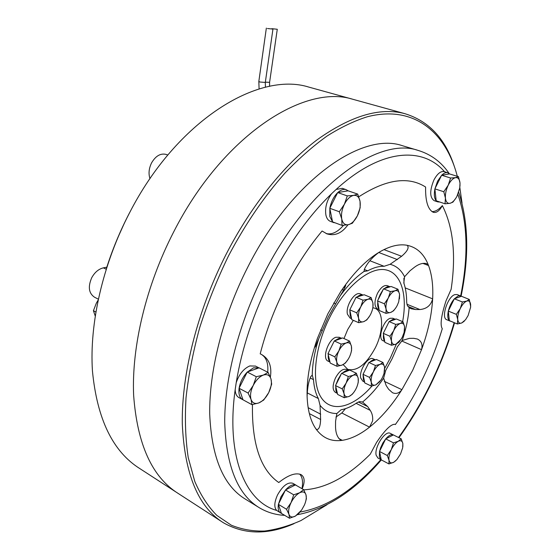<?xml version="1.0" encoding="UTF-8"?>
<svg xmlns="http://www.w3.org/2000/svg" width="560" height="560" viewBox="0 0 560 560"><rect width="100%" height="100%" fill="white"/><g stroke="black" fill="none" stroke-linecap="round" stroke-linejoin="round"><path stroke-width="0.84" d="M267.477 28.518L272.944 29.099L267.477 28.518M271.852 28.679L277.277 29.267L271.852 28.679M98.273 299.152L94.458 297.171C88.739 293.251 87.836 286.755 91.742 277.69C94.745 272.286 98.623 269.01 103.39 267.855L106.82 267.162M149.975 178.654L149.919 178.486C148.358 173.551 148.911 168.35 151.578 162.876C155.708 155.883 160.559 153.062 166.131 154.42L166.355 154.504M124.684 222.467L117.152 239.19M311.108 87.731L308.735 87.073C258.468 71.19 176.827 120.372 129.493 212.94C102.676 264.537 89.341 323.54 92.442 370.944C97.097 419.188 112.917 451.752 139.916 468.65L176.274 492.205M308.735 87.073L352.828 99.274C304.178 83.692 222.572 135.583 173.67 231.938C146.013 285.628 131.551 346.633 133.623 395.129C137.235 444.416 152.152 477.232 178.374 493.57C152.152 477.232 137.235 444.416 133.623 395.129C131.551 346.633 146.013 285.628 173.67 231.938C222.572 135.583 304.178 83.692 352.828 99.274L355.131 99.911M129.381 213.108C120.099 230.979 112.448 249.41 106.428 268.401M98.042 300.258L96.334 303.177L93.429 310.716L95.179 315.875M95.823 311.99L93.429 310.716M450.023 321.069L446.845 319.767C440.713 318.22 447.615 296.527 454.895 294.609L457.17 294.581M469.308 299.453L460.383 295.827L458.199 295.904L454.279 298.893C451.5 302.204 449.519 306.243 448.343 311.003L448.301 311.178C447.356 315.84 447.699 318.997 449.344 320.635L457.324 323.981L457.751 319.557L456.337 314.349L460.292 308.518L462.392 301.966L466.788 301.063L469.308 299.453L470.673 306.439M401.205 438.83L393.4 434.938C391.328 434.126 388.787 435.428 385.77 438.83L382.865 443.002L380.681 447.643L379.533 451.465L379.344 456.939L381.248 459.858L388.941 463.932L389.004 460.215L387.289 455.525L391.279 449.645L393.484 442.855L398.258 441.287L401.205 438.83L402.843 443.534L402.864 446.586M381.052 459.704L377.986 458.073L376.173 455.266C374.052 447.475 385.252 430.101 390.229 433.328L390.32 433.377M303.653 489.636L295.407 484.911C292.579 484.239 289.31 485.905 285.586 489.923L280.952 496.853L278.397 504.406C277.753 508.697 278.46 511.511 280.518 512.848L289.506 518.238L288.967 514.353L286.545 509.285L291.067 502.607L293.706 494.816L299.649 492.765L303.653 489.636L305.97 494.732L306.397 498.687L305.382 502.488M280.399 512.771L276.647 510.419C273.945 507.381 274.253 502.187 277.585 494.837C282.8 485.723 287.854 481.866 292.761 483.259L292.887 483.336M268.135 372.435L259.098 367.843L253.526 367.829L247.163 372.176C242.893 376.74 240.212 382.053 239.127 388.115L239.092 388.339C238.399 394.065 239.603 397.831 242.704 399.63L251.937 404.677L251.055 399.455L248.094 393.057L253.239 385.427L256.305 376.726L263.298 375.095L268.135 372.435L270.949 378.847L271.684 384.139L268.716 392.63L263.697 400.057L258.881 402.899L251.937 404.677M242.494 399.518L239.036 397.649C236.607 396.326 235.326 393.645 235.179 389.62L236.208 382.683C239.148 374.178 243.684 368.592 249.809 365.932L255.5 366.1M334.117 222.74L330.463 221.375C328.174 220.521 326.655 218.407 325.899 215.019C324.828 207.767 326.711 200.676 331.548 193.746L336.161 189.42L342.391 188.37M357.728 194.096L348.117 190.827L346.101 189.644C343.532 188.895 340.767 189.868 337.799 192.549L337.645 192.689C333.711 196.651 331.114 201.81 329.847 208.159L329.784 216.454L332.563 221.879L342.006 225.393L341.761 219.009L339.325 211.743L344.407 204.211L347.291 195.902L353.64 195.377L357.728 194.096L360.038 201.348L360.157 207.753L357.357 215.866L352.401 223.216L348.32 224.693L342.006 225.393M303.772 489.846C325.57 488.593 347.725 476.721 370.237 454.223L376.628 442.309C384.979 429.989 391.083 423.983 394.919 424.298L394.849 424.27M395.325 424.578C405.496 410.466 414.582 395.241 422.59 378.889C430.577 362.53 437.136 345.8 442.274 328.699C439.95 325.031 441.203 315.742 446.026 300.832L451.136 289.317C456.19 255.143 453.264 227.234 442.358 205.604C439.516 210.847 436.499 213.087 433.3 212.31C427.903 209.552 425.334 201.124 425.607 187.033C408.261 175.994 385.987 179.249 358.792 196.798M384.727 341.467L383.096 340.739C377.258 339.024 383.271 320.173 390.306 318.262L392.882 318.262M403.025 321.811L396.403 319.004L392.959 319.389L389.116 321.58L383.292 333.354L383.509 334.565C383.145 337.596 383.537 339.787 384.671 341.145L384.881 342.335L391.461 345.254L391.531 341.145L389.921 336.259L393.687 330.701L395.766 324.422L400.253 323.47L403.025 321.811L404.565 326.697L404.488 330.568M382.963 362.481L376.418 359.471L375.417 359.87C373.828 359.429 371.994 360.157 369.915 362.061L368.9 362.467L363.041 374.318L363.349 379.302L364.812 382.963L371.322 386.085L371.287 382.172L369.593 377.426L373.366 371.861L375.48 365.512L380.072 364.371L382.963 362.481L384.587 367.227L384.552 371.175M364.616 382.011L362.796 381.136L360.745 378.056C358.785 370.706 368.249 355.985 373.072 358.771L373.17 358.813M356.37 373.261L349.72 370.097L348.649 370.517C346.927 370.09 344.953 370.874 342.741 372.869L341.656 373.303L338.163 379.204L335.552 385.595L335.839 386.792C335.545 389.851 336.056 392.014 337.372 393.267L337.645 394.443L344.253 397.733L344.078 393.743L342.216 388.871L346.122 383.103L348.334 376.516L353.22 375.284L356.37 373.261L358.155 378.133L358.26 382.165L357.77 384.181M337.407 393.414L335.482 392.462C332.332 390.075 332.339 385.224 335.503 377.902C339.157 371.343 342.797 368.515 346.423 369.411L346.535 369.467M349.552 341.082L342.713 337.974L338.702 338.499L334.299 340.942L327.992 353.612L328.293 354.893C327.999 358.113 328.545 360.416 329.924 361.809L330.225 363.062L337.015 366.31L336.791 362.005L334.831 356.839L338.87 350.875L341.173 344.099L346.248 342.979L349.552 341.082L351.421 346.255L351.568 350.588L350.609 354.123M329.98 362.026L328.181 361.172C321.699 359.023 328.027 339.444 335.965 337.246L339.255 337.281M351.624 318.745L350.07 318.066L347.438 314.23C345.31 306.103 354.851 291.081 360.283 293.902L360.409 293.958M371.133 297.64L364.21 294.763L363.048 295.057C361.333 294.441 359.373 295.064 357.168 296.919L356.062 297.262L349.797 309.834L350.189 315.434L351.82 319.669L358.694 322.686L358.589 318.157L356.727 312.83L360.752 306.88L363.02 300.181L367.976 299.271L371.133 297.64L372.911 302.974L372.939 307.524L372.295 310.093M321.265 333.004L328.328 316.813L340.088 296.009C347.739 285.369 355.691 277.207 363.951 271.509L367.703 270.823C373.611 267.631 379.078 266.119 384.111 266.294L390.096 264.299C396.396 265.902 401.226 270.053 404.572 276.752L403.802 282.933C405.72 288.491 406.679 294.945 406.679 302.302L407.267 305.354L409.122 307.643C408.352 318.157 406.049 329.105 402.206 340.48L397.376 346.773L392.035 358.89L385.728 370.419L383.642 378.175C377.097 387.856 370.069 395.815 362.544 402.045L359.751 401.604L357.119 402.661C351.575 406.476 346.199 408.863 341.012 409.815L336.875 413.497C330.078 413.595 324.471 410.865 320.04 405.307L318.353 398.545C315.665 393.547 314.041 387.24 313.474 379.631L312.263 375.165C312.417 363.902 314.58 351.743 318.766 338.688L321.265 333.004M342.104 289.569L343.567 290.185L340.088 296.009M338.821 438.508L342.272 440.335C331.282 441.889 322.455 438.011 315.784 428.694C310.548 421.001 307.657 410.263 307.111 396.487C307.377 388.787 308.322 382.844 309.946 378.651L310.891 376.432L312.263 375.165M384.223 381.297L401.898 389.676C392.049 405.258 381.269 417.746 369.558 427.14L372.61 420.854C372.995 416.892 372.204 413.392 370.223 410.354L367.696 406.588L362.544 402.045M401.912 389.655L412.713 370.258L421.533 349.664C422.849 344.512 421.442 340.963 417.326 339.01L413.686 338.317L409.381 338.366L402.206 340.48M437.738 201.859L434.245 200.704C429.681 197.568 429.562 190.687 433.888 180.061C437.22 173.845 440.601 171.017 444.038 171.577L444.157 171.619M458.458 176.659L449.498 173.915L447.692 172.711C445.886 172.242 443.891 173.075 441.707 175.217L437.556 181.23L434.889 188.958C433.853 194.446 434.287 198.387 436.184 200.781L445.032 203.805L445.438 198.135L443.8 191.737L448.217 185.199L450.59 178.017L455.567 177.653L458.458 176.659L460.005 183.043L459.984 186.165M379.106 309.673L377.601 309.043C374.15 306.565 374.101 301.364 377.44 293.447C380.681 287.532 383.943 284.921 387.233 285.628L387.345 285.677M397.964 289.24L391.153 286.496L389.956 286.727C388.402 286.188 386.617 286.783 384.601 288.512L383.579 288.82L380.17 294.567L377.559 300.944L377.79 302.232C377.426 305.417 377.839 307.748 379.029 309.239L379.253 310.513L386.015 313.369L386.057 308.959L384.377 303.786L388.262 298.046L390.418 291.599L395.073 290.759L397.964 289.24L399.574 294.413L399.455 298.851M307.111 396.48C306.607 378.994 310.051 359.611 317.436 338.338L327.873 313.789L341.026 291.13C353.185 273.287 365.813 260.365 378.91 252.371C389.298 246.218 398.601 243.838 406.812 245.231C416.927 247.24 424.165 254.009 428.54 265.531L426.454 263.564C422.702 262.766 418.586 264.082 414.106 267.519L410.039 270.746L404.572 276.752M353.318 320.327L347.648 329.651L343.987 338.555M343.154 364.609L347.739 369.334C357.098 371.553 366.275 364.399 375.27 347.893C383.775 331.212 383.796 311.43 374.78 308.217L372.897 307.713M294.007 523.67C268.086 535.017 244.573 534.716 223.461 522.781C198.282 507.192 184.562 474.166 182.294 423.717C181.538 373.996 197.4 310.632 226.044 254.464C251.083 205.625 284.417 164.458 317.016 139.867C350.588 115.892 379.75 107.128 404.509 113.568C428.575 120.862 445.137 138.362 454.202 166.082M326.949 504.756L300.937 520.569C288.673 526.001 276.584 529.487 264.663 531.041C252.945 531.391 241.829 529.445 231.308 525.203L216.839 515.424C208.117 506.604 200.774 495.292 194.803 481.488L188.223 457.534C185.486 439.446 184.751 419.51 186.025 397.74C188.51 375.151 193.088 351.736 199.752 327.495C207.578 303.128 217.175 279.223 228.557 255.78C245.294 224.119 264.138 196.504 285.096 172.942C299.054 158.403 313.054 146.083 327.096 135.996C340.984 127.246 354.396 120.841 367.311 116.767C411.985 105.238 443.114 129.962 455.735 170.695L457.338 176.309M459.83 187.453L462.028 203.091M257.95 506.891L245.707 499.331C223.594 486.136 211.596 457.702 209.706 414.022C209.083 371.035 222.796 316.358 247.443 267.792C291.193 180.32 361.802 131.586 402.192 145.635L404.054 146.195M347.984 224.763C341.859 233.24 334.852 236.278 326.97 233.87L322.084 231.021C308.301 247.499 295.946 266.483 285.033 287.98C274.204 309.547 265.93 331.506 260.204 353.857L261.093 354.242C268.968 358.512 272.055 366.149 270.368 377.16M405.216 287.896L432.649 298.851C433.321 285.901 431.956 274.792 428.54 265.531L422.821 263.375M407.848 306.376L415.527 309.533L419.867 309.54C426.713 308.924 430.969 305.361 432.649 298.851C431.711 315.049 428.008 331.982 421.533 349.664L401.569 340.921M340.459 439.964L342.272 440.335C351.05 438.97 360.143 434.574 369.558 427.14L341.817 412.986L345.471 408.667M302.197 488.789C305.102 481.74 304.731 477.022 301.091 474.649C295.68 472.409 288.232 475.034 278.761 482.524C260.568 469.889 251.797 443.912 252.455 404.593M378.91 252.371C373.282 256.585 369.054 261.058 366.226 265.804L364.714 268.513L363.951 271.509M343.567 290.185L345.751 285.432C345.275 285.376 343.7 287.28 341.026 291.13M317.436 338.338C315.553 343.945 314.769 346.892 315.084 347.179L318.766 338.688M340.557 440.013C337.281 437.423 335.601 432.873 335.531 426.37L335.587 421.211L336.875 413.497M315.784 428.694L316.666 429.541C319.025 429.632 320.348 426.286 320.628 419.503L320.04 405.307M401.898 389.676C399.21 393.239 396.074 394.261 392.511 392.728L388.633 389.27L386.169 385.532L383.642 378.175M406.812 245.231L407.19 245.329C409.381 247.513 407.526 251.167 401.611 256.277L390.096 264.299M415.527 309.533L411.089 308.735L409.122 307.643M301.98 488.656C303.205 481.894 302.442 477.036 299.684 474.089M267.722 372.225C268.464 363.237 266.273 357.259 261.163 354.284M326.095 233.52C331.744 234.955 337.554 232.211 343.532 225.302M431.9 211.603C435.232 211.708 438.718 209.706 442.358 205.604M404.012 283.556L403.879 278.257M390.152 286.804L384.601 288.512M382.774 290.444L378.364 299.32M377.79 302.232L379.029 309.239M395.836 307.804L393.547 310.807L390.656 312.445L386.015 313.369M377.559 300.944L384.377 303.786M383.579 288.82L390.418 291.599M399.574 294.413L398.72 301.812L397.215 305.459C395.248 309.169 393.064 311.5 390.656 312.445C388.22 313.152 386.687 311.99 386.057 308.959C385.616 305.725 386.351 302.085 388.262 298.046C390.299 294.105 392.574 291.683 395.073 290.759C397.502 290.143 399 291.361 399.574 294.413M436.31 200.921L437.864 201.901L439.586 201.999M449.498 173.915L441.707 175.217M441.581 175.336L434.931 188.748M434.889 188.958L436.184 200.781M441.637 175.224L450.59 178.017M455.868 198.156L452.893 202.153L449.995 203.308L445.032 203.805M434.875 188.86L443.8 191.737M455.567 177.653C458.094 177.387 459.571 179.186 460.005 183.043L459.739 188.034L456.918 196.357C454.748 200.34 452.438 202.657 449.995 203.308C447.454 203.693 445.935 201.964 445.438 198.135C445.13 194.082 446.061 189.77 448.217 185.199C450.506 180.782 452.956 178.269 455.567 177.653M335.93 417.053L341.817 412.986M363.132 295.092L357.168 296.919M355.229 298.942L350.637 308.154M350.07 311.164L351.547 318.367M356.062 297.262L363.02 300.181M369.901 315.623L366.786 319.928L363.629 321.678L358.694 322.686M349.797 309.834L356.727 312.83M367.976 299.271C370.594 298.599 372.239 299.831 372.911 302.974C373.408 306.292 372.68 310.002 370.727 314.097C368.662 318.101 366.289 320.628 363.629 321.678C361.004 322.441 359.324 321.272 358.589 318.157C358.043 314.832 358.764 311.066 360.752 306.88C362.88 302.785 365.288 300.251 367.976 299.271M392.784 318.22L395.43 319.34L390.096 321.23M388.332 323.155L384.069 331.772M383.509 334.565L384.671 341.145M400.12 340.697L398.706 342.454L395.927 344.218L391.461 345.254M383.292 333.354L389.921 336.259M389.116 321.58L395.766 324.422M375.417 359.87L369.915 362.061M368.116 364.049L363.825 372.729M363.279 375.487L364.574 381.815M379.876 381.549L375.893 384.867L371.322 386.085M363.041 374.318L369.593 377.426M368.9 362.467L375.48 365.512M348.649 370.517L342.741 372.869M340.837 374.948L336.371 383.95M335.839 386.792L337.372 393.267M335.552 385.595L342.216 388.871M341.656 373.303L348.334 376.516M353.955 392.161L352.268 394.289L349.111 396.417L344.253 397.733M341.593 338.366L335.44 340.543M333.459 342.636L328.832 351.918M328.293 354.893L329.924 361.809M334.299 340.942L341.173 344.099M327.992 353.612L334.831 356.839M348.292 359.093L345.366 363.076L342.069 365.092L337.015 366.31M402.395 337.001L401.198 339.143L395.927 344.218C393.589 345.002 392.119 343.98 391.531 341.145C391.118 338.1 391.832 334.621 393.687 330.701C395.661 326.872 397.845 324.464 400.253 323.47C402.591 322.756 404.026 323.834 404.565 326.697L404.117 332.374L402.395 337.001M375.893 384.867C373.478 385.791 371.938 384.895 371.287 382.172C370.811 379.239 371.504 375.795 373.366 371.861C375.354 367.997 377.594 365.505 380.072 364.371C382.48 363.524 383.985 364.476 384.587 367.227L384.027 373.457L382.494 377.405L381.052 379.932L375.893 384.867M344.078 393.743C343.504 390.733 344.183 387.191 346.122 383.103C348.194 379.099 350.56 376.488 353.22 375.284C355.81 374.367 357.455 375.319 358.155 378.133C358.631 380.688 358.155 383.705 356.748 387.198L355.754 389.298C353.78 392.882 351.568 395.255 349.111 396.417C346.521 397.418 344.841 396.522 344.078 393.743M338.87 350.875C341.019 346.745 343.476 344.113 346.248 342.979C348.95 342.146 350.679 343.238 351.421 346.255C351.981 349.454 351.281 353.115 349.321 357.231C347.235 361.27 344.82 363.888 342.069 365.092C339.36 366.016 337.603 364.987 336.791 362.005C336.175 358.799 336.868 355.089 338.87 350.875M332.766 221.956L335.86 223.104M255.29 365.995L258.993 367.871L247.324 372.008M296.499 485.464L295.827 485.072M449.533 320.789L450.66 321.251M348.117 190.827L337.799 192.549M337.645 192.689L329.847 208.159M329.805 208.397L332.542 221.767M337.708 192.563L347.291 195.902M329.784 208.285L339.325 211.743M344.407 204.211C347.109 199.108 350.189 196.161 353.64 195.377C357.007 194.992 359.135 196.98 360.038 201.348C360.703 205.912 359.814 210.756 357.357 215.866C354.753 220.843 351.736 223.79 348.32 224.693C344.953 225.232 342.762 223.335 341.761 219.009C341.005 214.417 341.887 209.482 344.407 204.211M461.23 296.352L454.384 298.767M454.279 298.893L448.343 311.003M448.301 311.178L449.344 320.635M464.233 321.265L461.706 322.987L457.324 323.981M448.294 311.101L456.337 314.349M454.328 298.788L462.392 301.966M390.229 433.328L393.4 434.938L385.77 438.83M385.658 438.963L379.582 451.36M379.547 451.535L381.234 459.795M395.92 460.586L393.687 462.28L388.941 463.932M379.533 451.465L387.289 455.525M385.707 438.865L393.484 442.855M295.407 484.911L285.586 489.923M285.439 490.084L278.432 504.21M278.397 504.406L281.379 513.212M299.411 512.834L295.414 516.082L289.506 518.238M278.376 504.329L286.545 509.285M285.502 489.965L293.706 494.816M247.163 372.176L239.127 388.115M239.092 388.339L242.956 399.756M239.057 388.248L248.094 393.057M247.226 372.043L256.305 376.726M470.652 304.668L470.596 307.349L468.104 315.553L465.57 319.697L461.706 322.987C459.48 323.743 458.157 322.602 457.751 319.557C457.513 316.302 458.36 312.62 460.292 308.518C462.329 304.514 464.492 302.029 466.788 301.063C469.007 300.398 470.295 301.602 470.652 304.668M400.554 453.964L396.865 459.599L393.687 462.28C391.202 463.533 389.634 462.84 389.004 460.215C388.556 457.352 389.312 453.831 391.279 449.645C393.372 445.529 395.696 442.743 398.258 441.287C400.736 440.118 402.269 440.867 402.843 443.534L402.675 447.818L400.554 453.964M295.414 516.082C292.201 517.713 290.052 517.139 288.967 514.353C288.113 511.287 288.813 507.374 291.067 502.607C293.503 497.896 296.366 494.62 299.649 492.765C302.862 491.232 304.969 491.89 305.97 494.732C306.684 497.455 306.166 500.899 304.409 505.064L301.574 510.125L295.414 516.082M251.055 399.455C249.928 395.507 250.656 390.831 253.239 385.427C256.039 380.135 259.392 376.691 263.298 375.095C267.127 373.891 269.675 375.144 270.949 378.847C271.971 382.795 271.229 387.387 268.716 392.63C266.014 397.782 262.738 401.212 258.881 402.899C255.059 404.25 252.448 403.102 251.055 399.455M258.825 81.459L259.91 82.012L265.3 82.439L265.426 87.276M265.342 82.166L269.591 82.334L269.577 86.38M106.169 269.213L103.39 267.855M320.642 329.847L322.259 330.582M356.125 403.333L370.223 410.354M284.781 515.354C275.814 514.941 267.435 512.47 259.644 507.941C237.86 494.963 226.212 466.494 224.721 422.52C224.483 379.232 238.581 323.953 263.48 274.743C307.692 186.088 378.126 136.43 417.865 150.332L402.192 145.635M454.139 322.672C448.098 343.602 440.202 364.077 430.444 384.083C421.106 403.186 410.473 420.987 398.545 437.486M236.208 382.683C241.92 348.068 253.463 313.369 270.844 278.6C288.554 244.118 308.784 215.831 331.548 193.746M336.161 189.42C380.933 148.442 422.835 146.293 444.542 171.738M457.849 194.39C467.684 222.495 468.615 256.354 460.656 295.953M396.368 344.036L390.397 357.882L384.727 368.291M372.022 385.966C354.067 406.721 332.703 413.308 321.958 398.678C311.136 384.251 313.95 348.873 329.581 317.723C344.757 287.266 368.802 267.218 384.846 269.689C400.995 272.027 407.715 294.42 402.633 321.643M276.647 510.419C245.546 501.816 225.862 456.638 235.179 389.62M380.87 459.606C354.48 489.636 327.551 507.115 300.097 512.043M406.889 304.213L419.867 309.54M383.95 249.606L401.611 256.277M378.742 252.469L397.446 259.602M369.873 260.743L384.111 266.294M364.238 269.451L367.703 270.823M358.379 401.968L367.696 406.588M310.219 378.014L313.474 379.631M307.195 392.868L318.353 398.545M308.147 407.687L320.705 414.211M309.351 413.602L320.628 419.503M343.966 287.105L345.002 287.532M333.655 303.009L335.615 303.856M315.728 343.644L316.645 344.071M315.168 345.884L315.721 346.143M265.3 82.439L272.944 29.113M269.591 82.334L277.277 29.274M167.783 155.029L166.131 154.42M259.098 88.963L258.825 81.48L266.35 28.098M460.383 295.827L457.086 294.546M346.101 189.644L342.188 188.293M363.048 295.057L360.283 293.902M447.692 172.711L444.038 171.577M389.956 286.727L387.233 285.628M404.509 113.568L352.828 99.274M430.759 384.349C440.524 364.315 448.448 343.812 454.538 322.84M461.09 296.233C469.322 256.256 468.517 221.599 458.661 192.262M449.183 173.579C441.364 162.001 430.92 154.252 417.865 150.332M430.752 384.363C421.449 403.403 410.851 421.183 398.972 437.703M381.346 459.914C354.592 490.819 326.641 509.082 297.493 514.703M221.452 521.472L178.374 493.57M341.621 338.359L339.129 337.225M348.705 370.496L346.423 369.411M375.445 359.856L373.072 358.771M326.97 233.87L326.529 233.702M296.114 485.212L292.761 483.259"/></g></svg>
